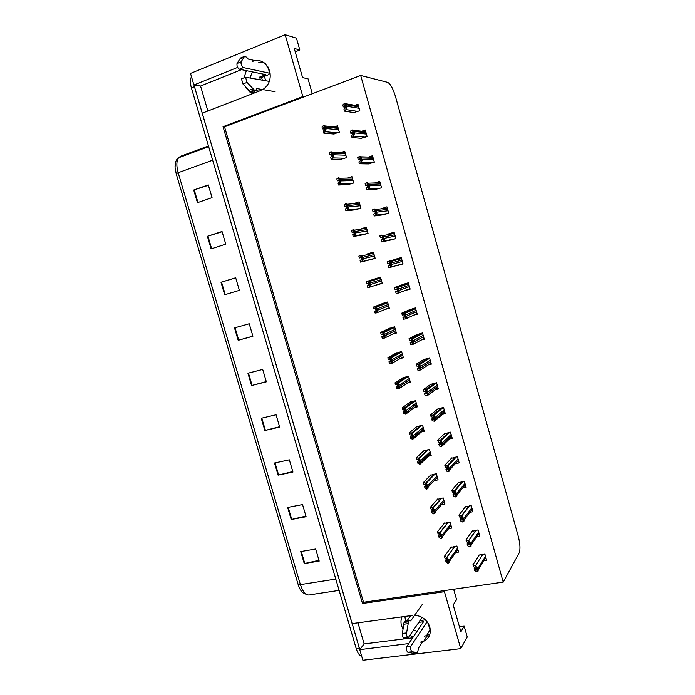 <?xml version="1.0" encoding="UTF-8"?>
<svg xmlns="http://www.w3.org/2000/svg" width="695" height="695" viewBox="0 0 695 695"><rect width="100%" height="100%" fill="white"/><g stroke="black" fill="none" stroke-linecap="round" stroke-linejoin="round"><path stroke-width="1.04" d="M250.104 77.71L252.337 71.889M246.369 70.664L243.954 77.857M405.689 621.148L404.846 616.456M402.049 616.839C400.815 619.549 400.641 622.485 401.519 625.639L403.013 629.114M262.78 89.568C269.095 85.233 271.389 78.987 269.669 70.829L265.447 63.827C261.581 60.491 257.324 59.666 252.667 61.36M258.67 62.715L262.675 61.864M420.458 642.128L423.663 641.276C429.232 638.453 431.274 633.718 429.797 627.064C427.13 619.87 422.091 615.935 414.672 615.275M424.185 636.42L429.944 634.031M265.664 80.689L264.413 76.354M295.227 51.838L299.823 50.005L296.452 38.182L285.159 34.75L302.838 96.579L223.043 126.699L362.486 603.486L444.435 591.706L460.724 648.635L467.249 636.968L464.156 626.134L459.421 626.742M460.724 648.635L362.868 660.25L359.749 649.625L408.764 643.57M285.159 34.75L190.517 73.427L193.914 85.007L237.664 67.398M412.734 615.388L352.104 623.606L202.202 113.198L261.059 90.393M241.469 69.656L200.56 86.05L207.875 111M200.56 86.05L193.914 85.007M357.951 622.807L364.137 643.909L359.749 649.625M518.279 536.34L395.42 96.327C392.996 88.465 390.408 83.808 387.636 82.358L360.688 75.477L224.528 126.82L363.52 602.261L503.215 582.106L519.165 552.942C520.468 549.441 520.173 543.907 518.279 536.34M255.204 92.661L253.51 91.002M312.298 93.721L308.033 78.796L302.594 77.623L294.263 48.45L299.823 50.005M464.156 626.134L460.872 631.807L453.201 604.954L456.589 599.603L453.644 589.264M417.061 631.286L413.56 629.991M430.344 630.469L429.866 630.521M503.215 582.106L360.688 75.477M444.435 591.706L445.278 590.463M363.52 602.261L362.486 603.486M224.528 126.82L223.043 126.699M302.838 96.579L304.141 96.805M421.031 340.072L424.28 339.247L422.499 332.931L416.522 334.764M416.757 335.589L417.017 336.519M413.551 315.209L417.226 314.236L415.436 307.902L409.459 309.779M409.607 310.309L409.868 311.221M405.194 290.501L410.146 289.129L408.347 282.769L402.37 284.698M402.44 284.933L402.683 285.793M396.932 265.447L403.039 263.935L401.232 257.55L395.194 259.305L395.464 260.26M382.641 214.868L388.74 213.252L386.924 206.823L380.938 208.856M389.799 240.201L395.898 238.637L394.091 232.234L388.062 234.059L388.218 234.615M361 138.288L367.09 136.515L365.257 130.008L361.808 131.225M368.237 163.907L374.336 162.187L372.503 155.715L368.463 157.087M375.448 189.44L381.546 187.772L379.731 181.317L374.753 182.941M428.276 364.901L431.308 364.163L429.536 357.873L423.559 359.654M423.872 360.783L424.132 361.713M435.4 389.66L438.319 388.991L436.547 382.728L430.561 384.457M430.961 385.873L431.221 386.776M442.463 414.342L445.295 413.725L443.532 407.479L437.546 409.164M438.032 410.875L438.267 411.727M449.474 438.945L452.245 438.363L450.49 432.151L444.505 433.776M445.069 435.774L445.286 436.547M455.347 463.678L459.169 462.922L457.423 456.719L451.429 458.3M452.08 460.594L452.263 461.245M462.644 488.02L466.076 487.377L464.33 481.209L458.335 482.738M459.065 485.31L459.213 485.822M469.837 512.302L472.947 511.755L471.21 505.604L465.216 507.089M476.952 536.505L479.802 536.036L478.073 529.911L472.07 531.345M484.12 560.613L486.622 560.231L484.901 554.124L478.786 555.088L478.907 555.514M353.729 112.564L359.819 110.748L357.977 104.215L354.945 105.327M354.945 209.847L360.913 208.239L359.107 201.863L353.451 203.687M347.778 184.653L353.746 182.993L351.931 176.6L347.483 178.085M340.585 159.364L346.544 157.652L344.729 151.232L340.993 152.526M362.086 234.945L368.063 233.39L366.256 227.039L360.453 229.194M369.201 259.956L375.178 258.444L373.38 252.129L367.481 253.884L367.672 254.57M376.334 285.011L382.276 283.412L380.486 277.114L374.631 279.034M374.657 279.103L374.866 279.842M385.178 309.414L389.339 308.285L387.558 302.012L381.703 303.88M381.798 304.228L382.024 305.001M392.944 333.965L396.376 333.07L394.604 326.815L388.748 328.631M388.922 329.256L389.148 330.047M400.268 358.533L403.395 357.76L401.623 351.531L395.768 353.295M396.02 354.189L396.246 354.989M407.426 383.058L410.38 382.363L408.617 376.151L402.753 377.871M403.083 379.027L403.309 379.817M414.498 407.513L417.339 406.87L415.584 400.685L409.72 402.353M410.128 403.778L410.337 404.525M421.509 431.89L424.28 431.3L422.525 425.132L416.661 426.747M417.148 428.441L417.339 429.119M428.476 456.181L431.187 455.625L429.449 449.491L423.576 451.055M424.132 453.01L424.306 453.6M434.253 480.61L438.076 479.871L436.338 473.755L430.466 475.267M431.1 477.482L431.239 477.969M441.49 504.648L444.939 504.031L443.21 497.933L437.337 499.401M448.631 528.634L451.776 528.096L450.047 522.023L444.174 523.439M455.998 552.49L458.587 552.073L456.867 546.027L450.994 547.399M333.365 133.979L339.325 132.215L337.492 125.778L334.243 126.942M382.198 283.169L376.36 285.089M373.484 252.476L367.481 253.884M401.267 257.671L395.194 259.305M403.031 263.926L396.993 265.672M364.137 643.909L412.656 637.802M409.781 635.517L413.317 636.828M429.328 635.777L427.034 636.064M245.335 86.475L249.236 91.644L252.624 93.66M359.784 649.582L193.975 85.016M307.103 594.772L302.959 592.818C300.952 591.176 299.345 588.378 298.129 584.426L176.2 173.767L175.036 167.121L175.644 162.1M361.643 656.089C359.463 655.654 357.647 653.118 356.188 648.47L191.403 87.891C190.039 82.957 190.03 79.352 191.377 77.067L191.559 76.989M221.001 282.257L235.683 277.783L239.384 290.354L224.694 294.741L221.001 282.257L221.531 282.101L225.223 294.576M207.397 236.3L222.035 231.496L225.762 244.154L211.115 248.862L207.397 236.3L207.927 236.135L211.645 248.697M193.705 190.03L208.291 184.887L212.053 197.632L197.45 202.679L193.705 190.03L194.235 189.848L197.979 202.497M261.259 418.277L276.071 414.785L279.694 427.095L264.882 430.509L261.259 418.277M274.499 463.009L289.346 459.829L292.951 472.061L278.096 475.154L274.499 463.009M287.652 507.446L302.542 504.579L306.121 516.732L291.222 519.513L287.652 507.446M300.718 551.578L315.643 549.024L319.196 561.091L304.262 563.567L300.718 551.578M234.51 327.901L249.236 323.766L252.919 336.25L238.185 340.298L234.51 327.901M247.933 373.241L262.693 369.427L266.35 381.824L251.573 385.551L247.933 373.241M266.289 381.598L251.573 385.551M252.893 336.163L238.185 340.298M318.97 560.326L304.262 563.567M305.93 516.09L291.222 519.513M292.804 471.557L278.096 475.154M279.59 426.73L264.882 430.509M208.413 185.278L194.235 189.848M222.105 231.739L207.927 236.135M235.709 277.887L221.531 282.101M323.635 127.715L324.4 128.445L324.313 130.078L323.218 131.233L323.757 133.119L325.364 131.729L326.016 129.574L325.529 127.072L325.008 125.943L323.609 125.569L322.011 127.003L322.549 128.888L324.052 127.758M334.165 134.048L323.757 133.119M324.513 129.079L322.549 128.888M324.939 131.876L325.138 129.887L324.165 126.455L325.043 126.142M325.138 129.887L326.016 129.574M324.165 126.455L323.184 125.725M344.529 105.57L345.346 106.266L345.207 107.968L343.99 109.263L344.529 111.165L346.284 109.628L347.014 107.369L346.518 104.832L346.014 103.79L344.52 103.39L342.774 104.971L343.313 106.874L345.05 105.657M354.476 112.677L344.529 111.165M345.45 107.221L343.313 106.874M345.849 109.784L346.119 107.699L345.137 104.224L346.032 103.894M346.119 107.699L347.014 107.369M345.137 104.224L344.077 103.546M331.098 153.873L331.871 154.655L331.767 156.227L330.638 157.244L331.168 159.12L332.827 157.887L333.496 155.819L332.479 152.153L331.072 151.753L329.43 153.022L329.969 154.898L331.445 153.882M341.497 159.39L331.168 159.12M331.941 154.976L329.969 154.898M332.392 158.034L332.618 156.123L331.645 152.709L332.523 152.405M332.618 156.123L333.496 155.819M331.645 152.709L330.646 151.901M338.526 179.927L339.316 180.761L339.195 182.281L338.031 183.15L338.561 185.018L340.255 183.94L340.95 181.968L339.916 178.25L338.508 177.842L336.832 178.945L337.362 180.813L338.812 179.918M348.864 184.609L338.561 185.018M339.316 180.761L337.362 180.813M339.82 184.088L340.072 182.255L339.099 178.858L339.977 178.563M340.072 182.255L340.95 181.968M339.099 178.858L338.083 177.981M345.928 205.885L346.727 206.771L346.596 208.231L345.389 208.96L345.919 210.82L347.656 209.907L348.369 208.013L347.318 204.243L345.919 203.817L344.19 204.773L344.729 206.632L346.136 205.868M356.344 209.69L345.919 210.82M346.614 206.45L344.729 206.632M347.222 210.038L347.491 208.291L346.527 204.903L347.404 204.625M347.491 208.291L348.369 208.013M346.527 204.903L345.485 203.956M352.035 132.085L352.86 132.832L352.713 134.474L351.453 135.621L351.991 137.523L353.79 136.142L354.459 132.893L353.529 130.365L352.035 129.93L350.245 131.346L350.784 133.249L352.495 132.128M361.826 138.357L351.991 137.523M352.964 133.457L350.784 133.249M353.355 136.298L353.651 134.291L352.669 130.834L353.564 130.512M353.651 134.291L354.546 133.979M352.669 130.834L351.592 130.087M359.515 158.503L360.358 159.303L360.192 160.875L358.889 161.883L359.428 163.768L361.27 162.561L362.043 160.484L361.018 156.827L359.515 156.366L357.682 157.617L358.22 159.511L359.897 158.512M369.193 163.924L359.428 163.768M360.418 159.572L358.22 159.511M360.827 162.708L361.148 160.788L360.166 157.339L361.061 157.035M361.148 160.788L362.043 160.484M360.166 157.339L359.08 156.514M366.969 184.809L367.82 185.661L367.638 187.181L366.3 188.041L366.838 189.926L368.715 188.866L369.514 186.886L368.472 183.185L366.969 182.707L365.101 183.793L365.631 185.678L367.264 184.8M376.62 189.37L366.838 189.926M367.794 185.582L365.631 185.678M368.281 189.014L368.619 187.181L367.646 183.741L368.541 183.445M368.619 187.181L369.514 186.886M367.646 183.741L366.534 182.846M374.388 211.019L375.248 211.923L375.057 213.382L373.684 214.095L374.214 215.971L376.134 215.076L376.951 213.183L375.899 209.43L374.397 208.934L372.485 209.873L373.015 211.749L374.588 211.002M384.239 214.659L374.214 215.971M375.091 211.497L373.015 211.749M375.7 215.215L376.056 213.469L375.091 210.046L375.986 209.76M376.056 213.469L376.951 213.183M375.091 210.046L373.953 209.073M427.121 621.799L410.98 646.003L406.784 646.515L423.507 621.738L418.79 622.355M420.032 620.548L425.383 619.862M406.896 620.991L410.693 615.666M422.577 604.051L410.71 620.896L408.703 620.748L406.566 632.91C406.566 636.125 407.183 637.654 408.417 637.497L422.169 617.429M405.341 621.043L404.038 622.433L402.37 633.449C402.353 636.655 402.978 638.184 404.221 638.027L407.748 637.584M404.038 622.433L408.2 621.877M403.752 624.223L407.922 623.676M426.356 635.951L430.231 629.435M406.784 646.515C406.123 648.956 406.471 650.876 407.826 652.275L412.031 651.771L417.582 652.518L418.546 647.992L422.656 641.65M417.148 652.779L412.978 653.283L407.826 652.275M412.031 651.771C410.684 650.372 410.328 648.444 410.98 646.003M416.305 652.657L412.135 653.152M269.356 81.402L245.543 77.223L247.046 82.392L254.274 89.994L250.235 91.566L242.972 83.999L247.046 82.392M260.364 79.682L259.617 77.093L265.82 74.643L239.341 69.222L243.406 67.589C241.591 66.181 240.817 64.279 241.087 61.881L244.544 56.373L246.534 57.155L248.245 59.084L255.108 60.656M262.31 80.055L261.563 77.475L259.617 77.093M261.563 77.475L267.749 75.043L270.138 73.34L243.406 67.589M264.083 62.715L261.077 62.029M244.544 56.373L240.513 58.015L237.012 63.523C236.734 65.921 237.508 67.823 239.341 69.222M239.923 58.884L243.962 57.242M254.274 89.994L255.986 90.037L256.768 88.543L275.055 91.679M259.07 91.158L254.891 90.463M242.051 78.561L241.469 78.839L242.972 83.999M255.004 90.419L251.955 91.601L250.235 91.566M253.084 88.769L249.036 90.35M353.303 231.748L354.111 232.686L353.964 234.076L352.721 234.675L353.251 236.526L355.023 235.761L355.762 233.963L354.685 230.132L353.295 229.706L351.531 230.505L352.061 232.356L353.434 231.73M364.232 234.562L353.251 236.526M353.842 232.061L352.061 232.356M354.589 235.9L354.884 234.232L353.92 230.853L354.806 230.584M354.884 234.232L355.762 233.963M353.92 230.853L352.869 229.837M360.644 257.515L361.469 258.497L361.304 259.834L360.027 260.286L360.557 262.128L362.364 261.529L363.129 259.808L362.66 257.367L362.017 255.908L360.644 255.491L358.846 256.134L359.367 257.975L360.696 257.498M375.126 258.462L360.557 262.128M360.966 257.593L359.367 257.975M361.939 261.65L362.251 260.069L361.296 256.707L362.173 256.446M362.251 260.069L363.129 259.808M361.296 256.707L360.219 255.621M366.126 281.666L366.647 283.508L367.959 283.178L368.802 284.203L368.619 285.489L367.308 285.801L367.829 287.643L369.688 287.191L370.47 285.558L369.306 281.571L366.126 281.666L380.512 277.209M368.81 285.315L367.308 285.801M369.254 287.313L369.592 285.81L368.637 282.457L369.514 282.205M369.592 285.81L370.47 285.558M368.637 282.457L367.542 281.301M381.781 237.134L382.658 238.081L382.441 239.48L381.034 240.053L381.564 241.921L383.527 241.191L384.37 239.384L383.284 235.562L381.798 235.066L379.844 235.84L380.373 237.716L381.885 237.108M392.718 239.593L381.564 241.921M382.285 237.343L380.373 237.716M383.084 241.321L383.466 239.653L382.502 236.248L383.405 235.97M383.466 239.653L384.37 239.384M382.502 236.248L381.355 235.205M389.139 263.144L390.034 264.143L389.808 265.481L388.357 265.907L388.887 267.775L390.894 267.193L391.754 265.481L390.625 261.581L389.165 261.103L387.167 261.72L387.697 263.579L389.139 263.144M389.304 263.136L387.697 263.579M390.451 267.323L390.851 265.742L389.895 262.345L390.79 262.084M390.851 265.742L391.754 265.481M389.895 262.345L388.722 261.233M394.473 287.495L394.995 289.346L396.48 289.051L397.384 290.102L397.14 291.387L395.655 291.674L396.176 293.525L398.226 293.108L399.112 291.474L397.94 287.487L396.506 287.035L394.473 287.495L405.915 283.456M397.436 291.014L395.655 291.674M397.783 293.229L398.209 291.726L397.253 288.338L398.148 288.095M398.209 291.726L399.112 291.474M397.253 288.338L396.063 287.157M373.38 307.103L373.901 308.936L375.257 308.745L376.108 309.822L375.908 311.047L374.553 311.221L375.074 313.054L376.977 312.759L377.706 310.179L376.56 307.129L373.38 307.103L384.031 302.977M376.195 310.569L374.553 311.221M376.542 312.872L376.899 311.447L375.943 308.111L376.829 307.868M376.899 311.447L377.776 311.212M375.943 308.111L374.831 306.886M380.608 332.445L381.129 334.269L382.511 334.217L383.379 335.338L383.171 336.51L381.781 336.554L382.302 338.378L384.231 338.23L384.987 335.737L383.779 332.592L380.608 332.445L390.112 327.997M383.458 335.737L381.781 336.554M383.796 338.335L384.179 336.988L383.232 333.669L384.118 333.435M384.179 336.988L385.065 336.762M383.232 333.669L382.102 332.375M387.81 357.69L388.323 359.506L389.747 359.584L390.625 360.766L390.399 361.869L388.974 361.782L389.495 363.598L391.467 363.598L392.249 361.2L390.955 357.942L387.81 357.69L396.749 352.756M390.642 360.835L388.974 361.782M391.033 363.711L391.433 362.442L390.486 359.124L391.372 358.907M391.433 362.442L392.319 362.217M390.486 359.124L389.339 357.76M394.977 382.841L395.498 384.648L396.958 384.865L397.844 386.09L397.61 387.141L396.141 386.915L396.663 388.731L398.669 388.879L399.477 386.568L398.087 383.188L394.977 382.841L403.534 377.368M397.766 385.855L396.141 386.915M398.235 388.983L398.661 387.793L397.714 384.491L398.6 384.283M398.661 387.793L399.547 387.584M397.714 384.491L396.55 383.058M402.127 407.895L402.64 409.703L404.464 410.259L405.037 411.318L404.785 412.317L403.282 411.961L403.804 413.76L405.854 414.064L406.679 411.84L405.176 408.339L402.127 407.895L410.38 401.875M404.838 410.806L403.282 411.961M405.42 414.159L405.854 413.047L404.916 409.755L405.81 409.555M405.854 413.047L406.749 412.847M404.916 409.755L403.734 408.26M401.745 313.167L402.266 315.017L403.786 314.861L404.707 315.964L404.447 317.181L402.926 317.328L403.447 319.179L405.533 318.918L406.436 317.372L405.211 313.289L401.745 313.167L411.084 309.067M404.785 316.486L402.926 317.328M405.089 319.031L405.533 317.615L404.577 314.244L405.48 314.001M405.533 317.615L406.436 317.372M404.577 314.244L403.378 312.985M408.99 338.752L409.511 340.593L411.066 340.567L411.996 341.723L411.718 342.887L410.163 342.896L410.684 344.737L412.813 344.624L413.742 343.174L412.439 338.978L408.99 338.752L417.608 334.191M412.031 341.879L410.163 342.896M412.37 344.737L412.83 343.399L411.883 340.037L412.787 339.812M412.83 343.399L413.742 343.174M411.883 340.037L410.658 338.717M416.209 364.232L416.731 366.065L418.32 366.187L419.259 367.386L418.972 368.489L417.374 368.367L417.895 370.2L420.058 370.244L420.944 367.837L419.624 364.562L416.209 364.232L424.384 359.133M419.198 367.203L417.374 368.367M419.615 370.348L420.101 369.088L419.155 365.744L420.067 365.518M420.101 369.088L421.014 368.871M419.155 365.744L417.921 364.345M423.394 389.617L423.915 391.45L425.54 391.702L426.495 392.953L426.191 393.995L424.558 393.735L425.079 395.559L427.286 395.759L428.19 393.448L426.756 390.034L423.394 389.617L431.239 383.961M426.296 392.458L424.558 393.735M426.834 395.855L427.347 394.673L426.409 391.346L427.312 391.137M427.347 394.673L428.25 394.465M426.409 391.346L425.149 389.878M430.561 414.906L431.074 416.731L433.098 417.347L433.706 418.416L433.385 419.406L431.725 419.007L432.238 420.831L434.479 421.179L435.47 419.971L435.409 418.955L433.845 415.41L430.561 414.906L438.128 408.686M433.35 417.643L431.725 419.007M434.036 421.274L434.566 420.171L433.628 416.852L434.531 416.653M434.566 420.171L435.47 419.971M433.628 416.852L432.351 415.315M409.251 432.863L409.763 434.662L411.57 435.322L412.205 436.451L411.935 437.398L410.406 436.903L410.919 438.701L413.004 439.153L413.846 437.016L412.213 433.393L409.251 432.863L417.226 426.278M411.857 435.687L410.406 436.903M412.569 439.24L413.03 438.206L412.092 434.931L412.986 434.74M413.03 438.206L413.916 438.015M412.092 434.931L410.893 433.367M416.34 457.727L416.852 459.525L418.651 460.29L419.346 461.497L419.059 462.384L417.495 461.758L417.999 463.556L420.128 464.147L421.066 463.096L420.136 459.829L419.215 458.353L416.34 457.727L424.08 450.595M418.842 460.498L417.495 461.758M419.693 464.234L420.171 463.27L419.241 460.012L420.136 459.829M420.171 463.27L421.066 463.096M419.241 460.012L418.025 458.379M423.411 482.512L423.915 484.293L425.696 485.153L426.452 486.439L426.157 487.273L424.558 486.526L425.062 488.307L426.791 489.132L428.181 488.072L427.729 485.736L426.165 483.233L423.411 482.512L430.917 474.807M425.792 485.24L424.558 486.526M426.791 489.132L427.295 488.246L426.365 484.988L427.251 484.823M427.295 488.246L428.181 488.072M426.365 484.988L425.132 483.294M430.448 507.194L430.961 508.975L432.716 509.93L433.541 511.294L433.228 512.076L431.595 511.199L432.099 512.971L433.862 513.935L435.279 512.962L434.827 510.634L433.063 508.036L430.448 507.194L437.746 498.932M432.707 509.913L431.595 511.199M433.862 513.935L434.384 513.119L433.463 509.878L434.349 509.722M434.384 513.119L435.279 512.962M433.463 509.878L432.203 508.123M437.468 531.788L437.972 533.56L439.7 534.603L440.595 536.062L440.274 536.783L438.606 535.776L439.11 537.548L440.908 538.642L442.341 537.756L441.421 534.524L439.935 532.761L437.468 531.788L444.557 522.97M439.588 534.533L438.606 535.776M440.908 538.642L441.447 537.904L440.526 534.681L441.421 534.524M441.447 537.904L442.341 537.756M440.526 534.681L439.257 532.856M444.453 556.295L444.956 558.059L447.632 560.726L447.285 561.404L445.591 560.266L446.086 562.029L447.928 563.263L449.378 562.464L448.466 559.24L446.755 557.416L444.453 556.295L451.342 546.922M446.459 559.058L445.591 560.266M447.928 563.263L448.483 562.603L447.571 559.379L448.466 559.24M448.483 562.603L449.378 562.464M447.571 559.379L446.286 557.494M437.694 440.109L438.215 441.924L440.213 442.637L440.891 443.784L440.552 444.722L438.849 444.192L439.37 446.008L441.646 446.494L442.663 445.373L442.593 444.366L440.882 440.691L437.694 440.109L445.009 433.306M440.352 442.776L438.849 444.192M441.203 446.59L441.751 445.565L440.812 442.255L441.725 442.072M441.751 445.565L442.663 445.373M440.812 442.255L439.518 440.656M444.809 465.207L445.321 467.014L447.302 467.831L448.04 469.064L447.693 469.942L445.955 469.273L446.468 471.08L448.345 471.809L449.821 470.689L449.37 468.317L447.875 465.876L444.809 465.207L451.889 457.831M447.311 467.839L445.955 469.273M448.345 471.809L448.909 470.863L447.98 467.57L448.892 467.387M448.909 470.863L449.821 470.689M447.98 467.57L446.668 465.902M451.889 490.21L452.402 492.017L454.348 492.92L455.173 494.241L454.808 495.066L453.036 494.267L453.548 496.065L455.46 496.934L456.954 495.9L456.511 493.537L454.817 490.983L451.889 490.21L458.752 482.261M454.243 492.842L453.036 494.267M455.46 496.934L456.05 496.065L455.121 492.781L456.024 492.616M456.05 496.065L456.954 495.9M455.121 492.781L453.792 491.052M458.943 515.125L459.456 516.915L461.367 517.914L462.271 519.321L461.888 520.095L460.09 519.165L460.594 520.955L462.54 521.971L464.069 521.015L463.617 518.67L461.706 516.011L458.943 515.125L465.598 506.603M461.15 517.784L460.09 519.165M462.54 521.971L463.157 521.172L462.227 517.905L463.139 517.749M463.157 521.172L464.069 521.015M462.227 517.905L460.881 516.107M465.971 539.946L466.484 541.735L468.361 542.812L469.342 544.315L468.951 545.028L467.118 543.968L467.622 545.749L469.603 546.904L471.149 546.044L470.228 542.786L468.552 540.971L465.971 539.946L472.418 530.858M468.048 542.63L467.118 543.968M469.603 546.904L470.237 546.192L469.316 542.934L470.228 542.786M470.237 546.192L471.149 546.044M469.316 542.934L467.952 541.066M472.982 564.67L473.486 566.451L476.388 569.205L476.014 569.891L474.112 568.675L474.616 570.456L476.64 571.75L478.203 570.969L477.283 567.719L475.432 565.86L472.982 564.67L479.229 555.018M474.946 567.372L474.112 568.675M476.64 571.75L477.291 571.108L476.37 567.858L477.283 567.719M477.291 571.108L478.203 570.969M476.37 567.858L474.989 565.93M176.2 173.767L178.172 172.725L300.396 584.608L298.129 584.426M208.465 145.933L180.544 156.288L178.58 157.765C176.452 160.971 176.313 165.957 178.172 172.725L212.661 160.198M335.789 579.074L300.396 584.608C303.159 592.696 306.495 596.067 310.413 594.72L339.108 590.385M356.188 648.47L359.289 648.087M191.403 87.891L194.409 86.684M248.463 373.102L252.111 385.412M261.798 418.147L265.412 430.379M275.038 462.896L278.634 475.032M288.19 507.341L291.761 519.4M301.256 551.491L304.801 563.463M235.04 327.753L238.715 340.15M338.239 128.41L325.529 127.072M338.63 129.791L325.929 128.497M337.509 132.867L325.364 131.729M358.733 106.9L346.518 104.832M359.133 108.298L346.927 106.283M357.89 111.443L346.284 109.628M345.467 153.838L333.009 153.334M345.858 155.211L333.418 154.75M344.842 158.234L332.827 157.887M352.66 179.171L340.463 179.492M353.051 180.544L340.863 180.9M352.217 183.497L340.255 183.94M359.836 204.417L347.891 205.546M360.219 205.781L348.291 206.954M359.697 208.622L347.656 209.907M366.004 132.667L354.05 131.459M366.395 134.057L354.459 132.893M365.249 137.158L353.79 136.142M373.25 158.338L361.556 157.974M373.641 159.728L361.965 159.407M372.616 162.769L361.27 162.561M380.46 183.914L369.028 184.384M380.851 185.296L369.436 185.817M380.043 188.258L368.715 188.866M387.645 209.386L376.473 210.698M388.036 210.767L376.881 212.123M387.662 213.591L376.134 215.076M428.103 623.233L430.101 630.174M402.37 633.449L406.566 632.91M267.896 66.816L269.712 73.114M237.03 63.506L241.104 61.855M366.977 229.567L355.284 231.505M367.36 230.922L355.684 232.912M367.586 233.537L355.023 235.761M374.092 254.622L362.66 257.367M374.475 255.977L363.051 258.766M375.144 258.314L362.364 261.529M380.53 277.288L367.968 281.18M381.181 279.581L370.001 283.126M381.564 280.936L370.392 284.516M382.181 283.091L369.844 287.139M394.812 234.771L383.892 236.908M395.194 236.144L384.292 238.324M395.898 238.62L383.527 241.191M401.31 257.828L389.165 261.103M401.945 260.06L391.285 263.014M402.327 261.424L391.676 264.43M402.97 263.7L390.894 267.193M408.365 282.839L396.506 287.035M409.051 285.254L398.643 289.024M409.433 286.618L399.034 290.432M410.024 288.694L398.565 292.977M387.393 302.056L375.265 306.764M388.244 304.453L377.307 308.788M388.627 305.8L377.706 310.179M389.191 307.781L377.411 312.576M393.483 327.11L382.528 332.262M395.29 329.23L384.596 334.356M395.663 330.577L384.987 335.737M396.176 332.375L384.9 337.9M400.129 351.905L389.773 357.656M402.301 353.92L391.85 359.828M402.683 355.258L392.249 361.2M403.143 356.882L392.293 363.12M406.923 376.56L396.984 382.954M409.286 378.523L399.086 385.195M409.668 379.852L399.477 386.568M410.076 381.303L399.608 388.253M413.768 401.102L404.169 408.165M416.253 403.031L406.288 410.476M416.626 404.351L406.679 411.84M416.991 405.628L406.844 413.308M414.524 308.146L403.821 312.872M416.131 310.352L405.967 314.931M416.514 311.708L406.367 316.329M417.043 313.593L406.149 318.631M421.057 333.305L411.101 338.604M423.185 335.364L413.273 340.741M423.568 336.71L413.673 342.131M424.046 338.395L413.638 344.173M427.842 358.29L418.364 364.241M430.214 360.271L420.553 366.447M430.596 361.617L420.944 367.837M431.013 363.111L421.022 369.61M434.705 383.154L425.592 389.782M437.216 385.091L427.799 392.058M437.598 386.437L428.19 393.448M437.963 387.74L428.329 394.969M441.594 407.913L432.794 415.219M444.192 409.824L435.018 417.573M444.574 411.162L435.409 418.955M444.887 412.274L435.548 420.258M420.623 425.548L411.327 433.272M423.185 427.442L413.464 435.652M423.559 428.763L413.846 437.016M423.872 429.866L414.012 438.293M427.486 449.891L418.459 458.292M430.101 451.776L420.614 460.742M430.474 453.088L420.996 462.097M430.735 454.017L421.118 463.2M434.323 474.146L425.566 483.207M436.981 476.014L427.729 485.736M437.355 477.326L428.12 487.082M441.16 498.306L432.646 508.045M443.844 500.165L434.827 510.634M444.218 501.477L435.209 511.98M433.611 511.633L433.228 512.076M447.971 522.379L439.692 532.778M450.681 524.239L441.898 535.437M451.046 525.533L442.281 536.783M440.656 536.297L440.274 536.783M454.756 546.366L446.72 557.425M457.492 548.216L448.935 560.153M457.857 549.51L449.318 561.491M447.667 560.874L447.285 561.404M448.483 432.568L439.97 440.56M451.142 434.462L442.211 442.993M451.524 435.791L442.593 444.366M451.785 436.721L442.706 445.478M455.364 457.136L447.111 465.815M458.066 459.013L449.37 468.317M458.448 460.342L449.761 469.681M448.119 469.49L447.693 469.942M462.227 481.609L454.235 490.965M464.972 483.468L456.511 493.537M465.346 484.789L456.893 494.901M455.234 494.553L454.808 495.066M469.082 505.986L461.332 516.029M471.844 507.836L463.617 518.67M472.218 509.157L464.008 520.025M462.314 519.53L461.888 520.095M475.91 530.268L468.395 540.988M478.69 532.118L470.706 543.699M479.064 533.43L471.088 545.054M469.368 544.42L468.951 545.028M482.721 554.471L475.432 565.86M485.518 556.304L477.76 568.64M485.883 557.616L478.143 569.987M476.396 569.214L475.988 569.865M427.347 635.577L423.663 641.276M249.236 91.644L250.704 91.888M251.468 92.009L255.143 92.609M175.036 167.121C175.097 162.361 176.278 159.242 178.58 157.765L208.665 146.619M337.935 127.341L325.008 125.943M358.464 105.927L346.014 103.79M345.146 152.709L332.479 152.153M352.322 177.972L339.916 178.25M359.471 203.14L347.318 204.243M365.709 131.633L353.529 130.365M372.937 157.244L361.018 156.827M380.13 182.742L368.472 183.185M387.297 208.135L375.899 209.43M404.551 621.304L408.703 620.748M428.824 624.544L430.266 629.574M268.644 68.153L270.138 73.34M241.469 78.839L245.543 77.223M237.012 63.523L241.087 61.881M366.586 228.195L354.685 230.132M373.675 253.154L362.017 255.908M380.738 278.009L369.306 281.571M394.43 233.424L383.284 235.562M401.536 258.61L390.625 261.581M408.608 283.682L397.94 287.487M387.767 302.751L376.56 307.129M394.769 327.397L383.779 332.592M401.736 351.931L390.955 357.942M408.669 376.351L398.087 383.188M415.514 400.702L405.176 408.339M415.653 308.649L405.211 313.289M422.664 333.496L412.439 338.978M429.64 358.238L419.624 364.562M436.59 382.858L426.756 390.034M443.297 407.531L433.845 415.41M421.978 425.253L412.213 433.393M428.511 449.682L419.215 458.353M435.07 473.999L426.165 483.233M441.638 498.219L433.063 508.036M448.214 522.336L439.935 532.761M454.799 546.357L446.755 557.416M449.795 432.29L440.882 440.691M456.346 456.936L447.875 465.876M462.913 481.479L454.817 490.983M469.49 505.908L461.706 516.011M476.066 530.242L468.552 540.971M476.405 569.274L476.014 569.891"/></g></svg>
